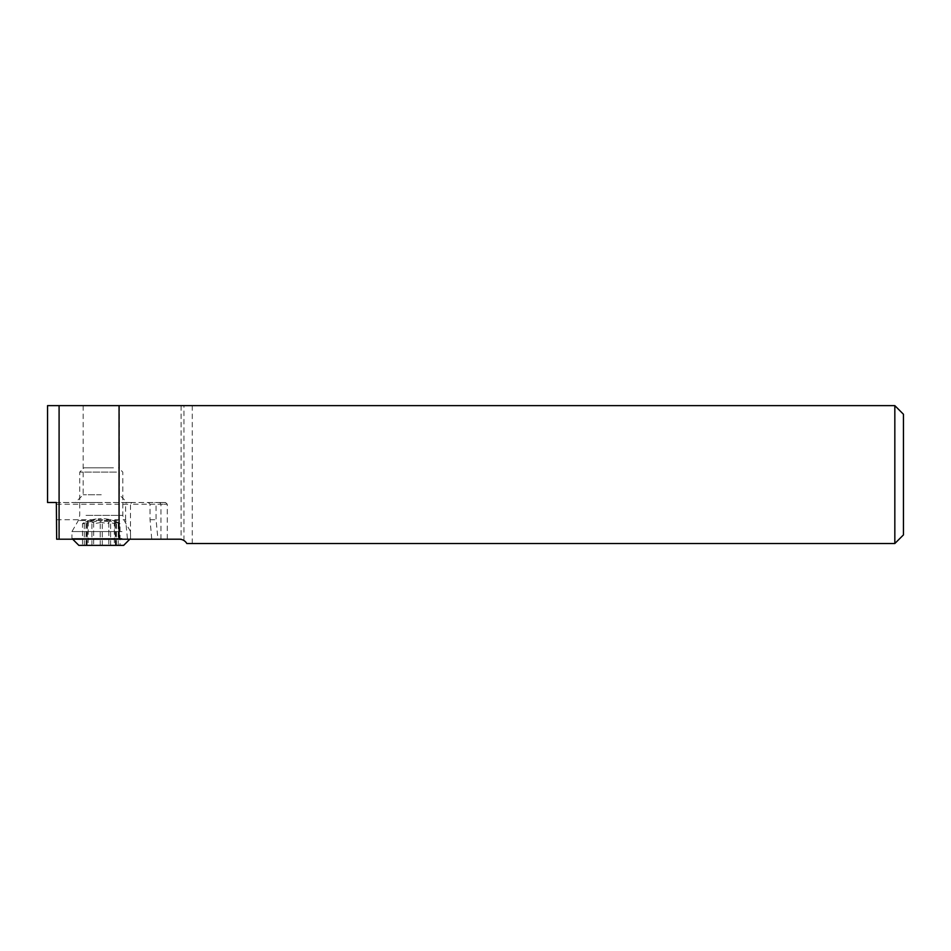 <?xml version="1.0" encoding="UTF-8"?>
<svg xmlns="http://www.w3.org/2000/svg" width="951" height="951" viewBox="0 0 951 951"><rect width="100%" height="100%" fill="white"/><g stroke="black" fill="none" stroke-linecap="round" stroke-linejoin="round"><path stroke-width="0.71" stroke-dasharray="4.75 3.57" d="M181.106 405.637L181.106 539.383L183.947 540.537L186.812 543.508L894.832 543.508L903.45 534.902L903.45 414.256L894.832 405.637L47.55 405.637M894.832 543.508L894.832 405.637M101.258 405.637L83.165 405.637L101.258 405.637M47.55 502.497L148.285 502.497L150.032 504.22L150.032 519.733L151.744 539.205L181.106 539.383M56.513 519.733L125.603 519.733L127.482 539.205L151.744 539.205M56.668 539.205L127.482 539.205M56.513 504.22L130.501 504.22L131.725 502.497L165.557 502.497L167.281 504.22L130.501 504.22L130.501 539.205M125.603 519.733L125.603 504.22L126.376 502.497L131.725 502.497M148.285 502.497L159.744 502.497L160.969 504.22L167.281 504.22L167.281 539.205M160.969 539.205L160.969 504.22L156.071 504.22L156.071 519.733L157.949 539.205M150.032 519.733L156.071 519.733M150.032 504.22L156.071 504.22L154.407 502.497M159.744 502.497L165.557 502.497M126.376 502.497L56.359 502.497M101.258 502.497L75.402 502.497L101.258 502.497M101.258 494.746L83.165 494.746L101.258 494.746M78.85 545.363L123.654 545.363M119.006 545.363L82.475 545.363L119.006 545.363M121.966 538.468L71.955 538.468L121.966 538.468M121.966 531.573L71.955 531.573L121.966 531.573M116.486 472.112L79.718 472.112L116.486 472.112M113.442 467.809L84.021 467.809L113.442 467.809M119.006 523.597C120.551 524.025 120.278 523.68 118.197 522.575L114.382 521.231L115.416 522.575L114.916 523.811L110.613 522.575C106.381 520.756 102.922 520.756 100.235 522.575L94.684 523.597L91.498 521.184L83.498 523.597C81.964 524.025 82.226 523.68 84.306 522.575L88.122 521.231L87.088 522.575L87.599 523.811L91.902 522.575C96.134 520.756 99.593 520.756 102.268 522.575L107.82 523.597L108.842 522.575C109.234 520.756 111.766 520.756 116.438 522.575L120.028 523.763L120.028 545.363M115.416 545.363L114.916 523.811M83.498 523.597L82.475 523.763L82.475 545.363M87.088 545.363L87.599 523.811A38.634 27.317 90 0 1 101.258 518.64A38.634 38.634 0 0 0 85.745 521.885M108.842 522.575L108.842 545.363L108.842 522.575M192.268 405.637L192.268 543.508M183.947 540.537L183.947 405.637M117.472 520.542L78.327 520.542L117.472 520.542M86.018 515.371L122.798 515.371L86.018 515.371M118.197 545.363L118.197 522.575M116.438 545.363L116.438 522.575M110.613 545.363L110.613 522.575M100.235 545.363L100.235 522.575M86.066 545.363L86.066 522.575M84.306 545.363L84.306 522.575M91.902 545.363L91.902 522.575M102.268 545.363L102.268 522.575M83.165 405.637L83.165 494.746L75.402 502.497M119.351 405.637L119.351 494.746L127.101 502.497M129.811 539.205L130.549 538.468L130.549 531.573L124.189 520.542L122.798 515.371L122.798 472.112L118.495 467.809M72.692 539.205L71.955 538.468L71.955 531.573L78.327 520.542L79.718 515.371L79.718 472.112L84.021 467.809M114.334 521.338L114.334 545.363M115.939 523.086L115.939 545.363M93.662 522.527L93.662 545.363M88.181 521.338L88.181 545.363M86.577 523.086L86.577 545.363M108.842 522.61L108.842 545.363M116.759 521.885A38.634 38.634 0 0 0 101.258 518.64"/><path stroke-width="1.43" d="M59.093 539.205L179.347 539.205A8.618 8.618 0 0 1 186.812 543.508L894.832 543.508L903.45 534.902L903.45 414.256L894.832 405.637L59.093 405.637L59.093 539.205L56.668 539.205L56.359 502.497L47.55 502.497L47.55 405.637L59.093 405.637M119.065 539.205L119.065 405.637M894.832 543.508L894.832 405.637M129.811 539.205L123.654 545.363L78.85 545.363L72.692 539.205"/></g></svg>
